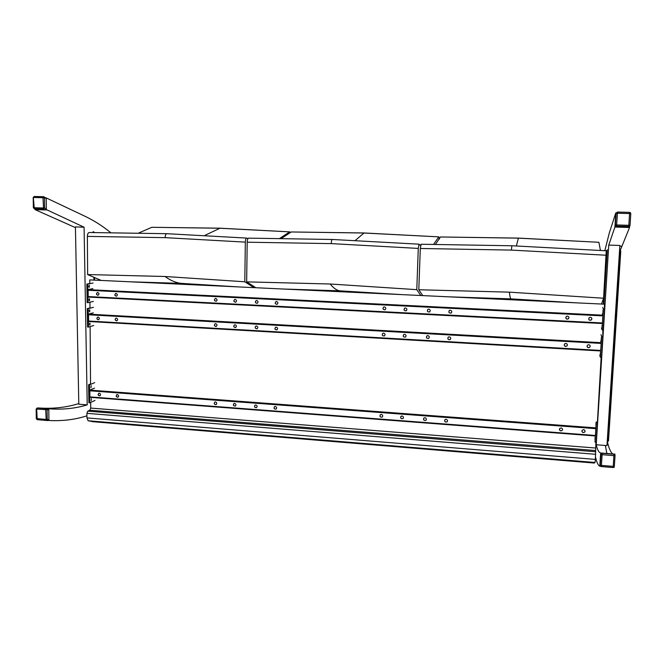 <?xml version="1.0" encoding="UTF-8"?>
<svg xmlns="http://www.w3.org/2000/svg" width="664" height="664" viewBox="0 0 664 664"><rect width="100%" height="100%" fill="white"/><g stroke="black" fill="none" stroke-linecap="round" stroke-linejoin="round"><path stroke-width="1" d="M86.835 284.076L87.748 284.117L88.071 302.668L87.158 302.618L86.835 284.076L89.806 283.47L89.781 279.901L604.423 304.17L604.514 309.042L603.344 308.992L602.746 307.449M602.837 329.875L602.779 336.64L601.617 336.582L601.044 334.689M601.152 357.298L597.417 422.08L596.272 421.997L595.01 442.116L596.156 442.207L597.417 422.08M595.923 442.191L595.376 459.405L595.027 462.484L594.263 463.049M595.027 462.484L88.121 420.76L86.942 417.905L86.909 413.34L87.772 411.157L89.856 410.252L90.711 408.086L90.669 402.409M93.707 421.781L88.121 420.76M88.586 384.771L89.491 384.838L89.806 402.807L88.901 402.741L88.586 384.771L90.536 383.95L90.121 326.597M87.258 308.619L88.179 308.669L88.495 327.078L87.582 327.02L87.258 308.619L89.98 307.922L89.939 302.211M612.681 453.952C610.631 452.234 608.888 448.233 607.435 441.942L607.328 441.46M605.352 445.469L606.879 453.487M604.829 250.693L609.311 232.939L615.794 212.903L614.914 227.047L608.755 245.074L619.877 245.456L606.971 445.594L596.222 444.755C597.476 450.043 599.011 452.79 600.837 452.997L600.812 453.495M608.755 245.074L596.222 444.755M614.134 467.431L614.183 466.601M614.939 454.923L614.989 454.134L600.837 452.997M619.562 250.353L620.774 251.075L608.498 440.938L607.236 441.452M600.032 465.97L600.015 466.261C598.239 465.647 596.737 462.576 595.517 457.048M606.34 251.681L607.261 249.921L603.875 304.145L607.286 249.706M620.259 250.378L629.547 227.486L614.914 227.047M629.547 227.486L629.58 226.963M88.876 286.109L88.86 286.533M46.189 209.5L84.079 227.204L75.43 226.905L78.8 404.202L87.225 404.866C75.273 408.526 62.449 409.829 48.779 408.775L48.928 420.486C62.433 421.208 75.098 419.648 86.926 415.805M84.079 227.204L87.225 404.866M39.051 407.995C53.203 408.941 66.458 407.464 78.792 403.571M37.939 407.978L48.779 408.775M93.915 280.092L93.881 277.884L93.923 280.092M93.84 232.5L93.134 231.844L93.143 232.5L93.126 231.653L94.637 232.5M110.556 232.533C102.854 226.208 94.495 220.863 85.49 216.497L46.032 197.839M75.447 227.627L35.067 209.625L46.189 209.957M603.061 310.229L602.92 312.578L603.061 310.229M602.115 325.285L601.982 327.626L602.107 325.277M604.514 309.042L603.202 329.9L602.04 329.834L603.344 308.992M601.468 328.033L602.04 329.834M89.109 300.128L89.15 299.315M89.565 298.709L89.524 300.792L89.565 298.709M88.885 286.74L88.918 285.918M89.341 285.304L89.3 287.396L89.341 285.304M88.071 302.668L93.367 301.373M93.06 283.03L87.748 284.117M116.067 293.43C117.652 294.243 117.769 295.165 116.407 296.21C114.573 295.621 114.357 294.708 115.768 293.455L116.067 293.43M115.793 293.447C114.498 294.733 114.739 295.646 116.507 296.177L116.407 296.21M235.189 299.414C236.824 300.194 236.957 301.141 235.579 302.244C233.62 301.771 233.354 300.842 234.799 299.456L235.189 299.414M234.749 299.464C233.471 300.9 233.778 301.821 235.678 302.211L235.728 302.203M276.564 301.489C278.208 302.261 278.349 303.207 276.979 304.344C274.962 303.913 274.68 302.983 276.116 301.539L276.564 301.489M276.033 301.564C274.788 303.066 275.137 303.979 277.062 304.311L277.154 304.278M405.496 307.963C407.165 308.66 407.347 309.615 406.061 310.835C403.895 310.661 403.488 309.739 404.849 308.071L405.496 307.963M404.534 308.254C403.646 309.963 404.168 310.81 406.102 310.802L406.434 310.611M450.341 310.212C452.001 310.868 452.217 311.823 450.989 313.076C448.764 313.043 448.308 312.138 449.594 310.362L450.341 310.212M449.146 310.702C448.532 312.453 449.154 313.234 451.022 313.043L451.478 312.686M590.362 317.243C591.873 317.683 592.23 318.562 591.433 319.882C589.175 320.604 588.404 319.874 589.117 317.699L590.362 317.243M588.669 319.143C589.3 320.388 590.221 320.621 591.425 319.841L591.84 318.388M567.429 316.089C568.99 316.579 569.314 317.483 568.417 318.803C566.135 319.351 565.429 318.571 566.292 316.471L567.429 316.089M565.736 317.724C566.193 319.118 567.081 319.459 568.409 318.762L568.948 317.483M428.811 309.133C430.479 309.806 430.679 310.76 429.417 312.005C427.218 311.897 426.786 310.984 428.114 309.266L428.811 309.133M427.732 309.515C426.977 311.25 427.55 312.063 429.459 311.964L429.849 311.707M384.406 306.901C386.074 307.615 386.249 308.577 384.937 309.781C382.796 309.557 382.414 308.627 383.8 307L384.406 306.901M383.543 307.133C382.555 308.81 383.045 309.681 384.995 309.748L385.261 309.598M256.711 300.493C258.346 301.273 258.487 302.22 257.109 303.34C255.117 302.884 254.843 301.954 256.287 300.535L256.711 300.493M256.221 300.56C254.959 302.029 255.283 302.942 257.2 303.307L257.267 303.282M215.725 298.435C217.352 299.223 217.485 300.169 216.107 301.265C214.165 300.767 213.908 299.829 215.352 298.468L215.725 298.435M215.319 298.476C214.032 299.887 214.323 300.809 216.207 301.232L216.24 301.224M97.699 292.509C99.276 293.322 99.384 294.243 98.031 295.272C96.214 294.683 96.006 293.762 97.409 292.525L97.699 292.509M97.442 292.525C96.155 293.778 96.38 294.692 98.131 295.248M602.406 323.517L88.204 297.057L602.406 323.517L602.92 315.176L602.389 313.715M88.204 297.057L88.113 289.637L92.894 288.599M601.343 337.702L601.211 340.034L601.335 337.694M600.414 352.634L600.273 354.958L600.397 352.617M602.779 336.64L601.484 357.315L600.322 357.249L601.617 336.582M599.775 355.107L600.322 357.249M89.524 324.472L89.574 323.675M89.98 323.069L89.922 325.136L89.98 323.069M89.3 311.175L89.341 310.37M89.756 309.764L89.706 311.839L89.756 309.764M88.495 327.078L93.757 325.518M93.458 307.308L88.179 308.669M116.383 318.089C117.943 318.869 118.076 319.782 116.773 320.837C114.93 320.322 114.681 319.417 116.034 318.122L116.383 318.089M116.051 318.114C114.822 319.459 115.104 320.355 116.897 320.795L116.773 320.837M235.056 324.771C236.658 325.518 236.807 326.456 235.504 327.568C233.529 327.186 233.23 326.265 234.591 324.829L235.056 324.771M234.525 324.854C233.354 326.348 233.711 327.236 235.604 327.526L235.67 327.501M276.257 327.086C277.867 327.825 278.033 328.763 276.739 329.9C274.722 329.576 274.39 328.663 275.743 327.161L276.257 327.086M275.635 327.203C274.514 328.755 274.913 329.643 276.822 329.859L276.938 329.809M404.658 334.316C406.277 334.971 406.493 335.909 405.306 337.138C403.148 337.096 402.683 336.208 403.919 334.465L404.658 334.316M403.587 334.697C402.874 336.432 403.463 337.237 405.355 337.088L405.696 336.856M449.312 336.831C450.914 337.436 451.163 338.374 450.051 339.628C447.843 339.736 447.32 338.872 448.466 337.03L449.312 336.831M448.026 337.42C447.586 339.179 448.266 339.902 450.084 339.586L450.524 339.188M588.694 344.682C590.147 345.089 590.528 345.927 589.848 347.214C587.673 348.085 586.851 347.421 587.366 345.222L588.694 344.682M587.001 346.475C587.648 347.828 588.594 348.052 589.839 347.164L590.188 345.902M565.877 343.396C567.363 343.844 567.72 344.707 566.948 346.002C564.74 346.716 563.968 345.994 564.641 343.852L565.877 343.396M564.184 344.973C564.674 346.434 565.595 346.757 566.94 345.952L567.388 344.815M427.873 335.627C429.483 336.258 429.716 337.188 428.57 338.433C426.379 338.466 425.89 337.586 427.085 335.801L427.873 335.627M426.695 336.1C426.114 337.86 426.753 338.623 428.604 338.391L429.002 338.076M383.659 333.137C385.278 333.801 385.485 334.747 384.273 335.959C382.132 335.859 381.7 334.963 382.97 333.27L383.659 333.137M382.68 333.444C381.866 335.162 382.414 335.984 384.323 335.918L384.622 335.727M256.478 325.974C258.088 326.721 258.246 327.651 256.951 328.78C254.951 328.423 254.636 327.51 255.997 326.041L256.478 325.974M255.906 326.074C254.76 327.601 255.142 328.489 257.043 328.738L257.134 328.705M215.667 323.675C217.261 324.439 217.41 325.368 216.107 326.472C214.148 326.057 213.858 325.144 215.227 323.725L215.667 323.675M215.169 323.75C213.991 325.211 214.331 326.107 216.207 326.431L216.256 326.414M98.081 317.06C99.633 317.84 99.766 318.753 98.471 319.791C96.637 319.268 96.404 318.363 97.749 317.085L98.081 317.06M97.766 317.085C96.546 318.396 96.82 319.293 98.579 319.757L98.471 319.791M600.688 350.966L88.619 321.492L600.688 350.966L601.202 342.69L600.696 340.922M88.619 321.492L88.536 314.13L93.292 312.852M596.015 422.736L595.899 425.06M595.102 437.269L594.994 439.593M91.175 400.674L91.4 398.624M90.96 387.693L91.175 385.635M89.806 402.807L94.993 400.425M94.703 382.638L89.491 384.838M117.379 394.574C118.856 395.279 119.03 396.159 117.901 397.221C116.051 396.914 115.71 396.059 116.889 394.64L117.379 394.574M117.013 394.582C115.835 396.001 116.175 396.856 118.026 397.163L118.059 397.147M234.624 403.397C236.127 404.052 236.334 404.94 235.247 406.069C233.28 405.945 232.857 405.09 233.985 403.513L234.624 403.397M233.869 403.571C233.022 405.181 233.512 405.994 235.338 406.003L235.463 405.945M275.311 406.459C276.822 407.09 277.046 407.978 275.983 409.132C273.975 409.082 273.518 408.236 274.614 406.592L275.311 406.459M274.456 406.692C273.692 408.352 274.232 409.14 276.066 409.065L276.224 408.966M402.052 415.996C403.538 416.536 403.828 417.407 402.923 418.619C400.824 418.918 400.218 418.129 401.106 416.253L402.052 415.996M400.799 416.56C400.483 418.337 401.205 419.001 402.965 418.552L403.272 418.245M446.108 419.308C447.561 419.806 447.885 420.661 447.063 421.889C444.955 422.354 444.282 421.607 445.046 419.64L446.108 419.308M444.706 420.063C444.614 421.839 445.411 422.42 447.096 421.814L447.436 421.383M583.548 429.649C584.851 429.981 585.283 430.737 584.843 431.932C582.892 433.069 581.963 432.546 582.071 430.363L583.548 429.649M581.863 431.226C582.569 432.745 583.565 432.961 584.835 431.857L585.042 430.986M561.047 427.956C562.391 428.313 562.798 429.102 562.292 430.305C560.283 431.326 559.403 430.753 559.652 428.587L561.047 427.956M559.387 429.392C559.968 430.977 560.931 431.251 562.292 430.231L562.549 429.417M424.96 417.714C426.429 418.237 426.736 419.1 425.873 420.32C423.773 420.702 423.126 419.938 423.956 418.013L424.96 417.714M423.632 418.378C423.424 420.154 424.18 420.777 425.914 420.254L426.238 419.88M381.335 414.436C382.821 414.992 383.103 415.871 382.165 417.075C380.074 417.307 379.501 416.502 380.43 414.668L381.335 414.436M380.148 414.925C379.733 416.693 380.422 417.382 382.215 417.009L382.497 416.743M255.789 404.99C257.292 405.629 257.507 406.526 256.437 407.663C254.445 407.572 254.005 406.725 255.117 405.115L255.789 404.99M254.984 405.189C254.171 406.824 254.686 407.63 256.52 407.596L256.661 407.522M215.476 401.952C216.979 402.616 217.178 403.513 216.082 404.625C214.132 404.467 213.725 403.604 214.862 402.06L215.476 401.952M214.762 402.11C213.883 403.695 214.356 404.509 216.173 404.567L216.281 404.509M99.285 393.212C100.762 393.918 100.936 394.798 99.807 395.852C97.965 395.528 97.641 394.673 98.82 393.271L99.285 393.212M98.944 393.221C97.766 394.615 98.098 395.47 99.932 395.794L99.957 395.786M89.847 390.125L595.874 427.898L595.376 435.957L89.906 397.321L89.847 390.125L94.529 388.1M614.989 225.835L615.736 213.899L617.42 212.048L617.429 213.235L630.8 213.592L630.045 225.345L615.404 224.913L615.063 226.324L616.117 227.08L628.551 227.453L629.97 225.685M629.621 212.397L617.437 212.073L616.15 213.202L617.429 213.235L616.566 226.092L628.766 226.457L629.621 212.397L630.8 213.592M615.038 455.479L614.333 466.468L600.206 465.298L600.961 466.535L613.154 467.514L613.918 455.645L615.038 455.454L613.909 454.201L602.124 453.263L602.124 454.691L613.918 455.645L613.909 454.201L601.136 453.23L600.563 454.118L599.866 465.306M600.563 454.118L601.816 453.08M600.895 454.317L602.124 454.691L601.327 466.535L600.206 465.298L600.895 454.317M614.773 454.657L613.793 454.035M46.339 208.903L44.604 208.031L33.358 207.707L35.98 209.65L45.434 209.932L46.339 208.903L46.206 198.445L43.998 196.826M43.434 196.727L34.279 196.461L33.731 197.482L44.463 197.772L46.206 198.445M43.65 196.735L44.463 197.772L44.604 208.031L43.558 209.002L43.011 197.739L43.65 196.735M33.333 197.474L34.296 208.728L33.358 207.707L33.208 197.474L34.254 196.461M48.92 419.665L48.787 409.779L47.866 408.7L37.201 407.986L36.155 409.057L37.292 407.986L36.669 409.198L37.209 419.656L48.04 420.586L48.92 419.665L36.42 418.594M36.412 418.801L37.209 419.656L46.223 420.403L37.209 419.656L36.304 418.735L36.155 409.057L48.787 409.779M47.866 408.7L46.314 408.709L47.111 409.796L47.235 419.49L46.231 420.412L45.7 409.92L46.314 408.709L38.686 407.962M48.04 420.586L46.223 420.403L48.04 420.586M421.117 244.277L420.312 248.485L418.793 289.753L422.76 295.596M601.501 304.029L603.584 298.227L606.249 250.793L511.836 245.763L421.051 244.244M518.401 238.094L440.498 236.973L518.376 238.144L598.878 242.285L518.41 238.094L516.385 245.921M440.498 236.973L435.509 244.261M600.422 250.386L598.878 242.285M418.793 289.753L509.388 292.152L603.584 298.227M248.693 238.185L248.543 238.144C247.763 238.368 247.315 239.721 247.199 242.202L246.651 281.86L255.806 287.728M420.81 295.505L416.784 289.662L418.287 248.419L419.05 244.178L420.578 245.572M364.013 232.964L291.222 231.968L363.897 233.014L438.862 236.865L439.236 239.189M291.222 231.968L281.669 238.293M433.65 244.252L438.763 236.915M246.651 281.86L330.249 284.009L416.784 289.662M89.441 232.558L89.208 232.516C88.088 232.724 87.474 234.018 87.366 236.392L87.64 274.564L101.21 280.44M254.005 287.645L244.792 281.777L245.331 242.128C245.456 239.588 245.929 238.243 246.726 238.085L247.938 238.608M220.008 228.184L151.832 227.296L219.809 228.233L289.836 231.869L290.434 232.616M151.832 227.296L138.909 232.915M279.926 238.268L289.604 231.91M87.64 274.564L165.037 276.498L244.792 281.777M595.566 448.017L90.711 408.086M595.525 450.532L89.856 410.252M595.724 451.752L87.772 411.157M595.691 454.292L86.909 413.34M595.376 459.405L86.942 417.905M621.819 246.236L619.827 246.17M602.92 315.176L88.113 289.637M602.912 315.881L87.855 290.251M602.464 322.97L87.963 296.559M601.202 342.69L88.536 314.13M601.186 343.412L88.279 314.753M600.746 350.443L88.387 321.019M595.857 428.654L89.599 390.781M595.425 435.493L89.698 396.889M616.134 213.202L615.404 224.913L616.15 213.202M616.117 227.08L616.566 226.092L615.404 224.913L615.063 226.324M630.045 225.345L628.551 227.453M600.961 466.535L612.955 467.539M614.333 466.493L613.154 467.514L601.327 466.535L600.223 465.331L601.136 453.23M35.98 209.65L34.296 208.728L43.558 209.002L45.434 209.932M420.312 248.485L511.438 250.096L511.836 245.763M511.438 250.096L606.224 255.242M509.388 292.152C509.844 296.31 510.375 298.559 510.998 298.875L511.33 298.891M247.199 242.202L331.253 243.613C331.377 241.057 331.734 239.679 332.324 239.48L419.017 244.178M331.253 243.613L418.287 248.419M438.838 236.865L364.055 232.964L355.315 240.401M330.249 284.009C333.477 288.126 336.698 290.409 339.902 290.84L341.62 290.923M87.366 236.392L165.145 237.646C165.261 235.189 165.801 233.869 166.78 233.695L246.651 238.077M165.145 237.646L245.331 242.128M289.77 231.869L220.066 228.192L204.852 235.388M165.037 276.498C170.615 280.573 176.118 282.881 181.529 283.403L184.434 283.545M606.655 250.577L603.31 304.112L606.664 250.494M620.309 250.378L607.967 441.51M94.562 280.125L94.529 278.166M594.446 463.065L92.279 421.657M595.376 435.957L89.906 397.321M630.335 213.468L630.51 212.787L629.638 212.372L617.429 212.048M34.279 196.461L43.525 196.71M576.41 302.85L510.998 298.875L449.03 296.841M332.282 239.48L248.543 238.144M400.898 294.567L339.902 290.84L283.354 289.023M166.714 233.695L89.208 232.516M238.426 286.906L181.529 283.403L129.936 281.793M94.379 232.5L93.392 231.943"/></g></svg>
